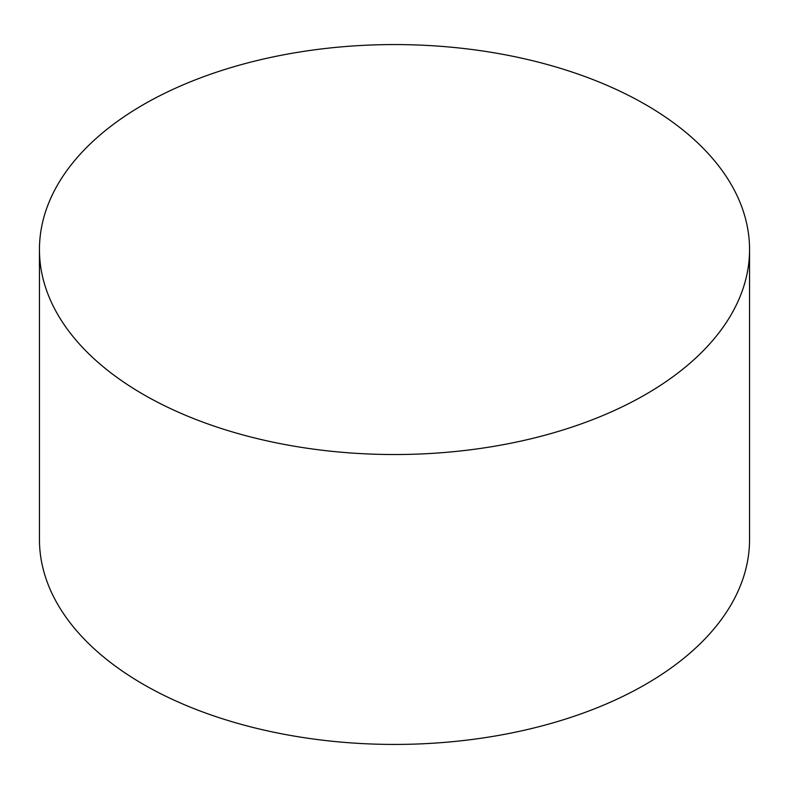 <?xml version="1.0" encoding="UTF-8"?>
<svg xmlns="http://www.w3.org/2000/svg" width="789" height="789" viewBox="0 0 789 789"><rect width="100%" height="100%" fill="white"/><g stroke="black" fill="none" stroke-linecap="round" stroke-linejoin="round"><path stroke-width="1.18" d="M143.44 394.5A355.05 204.982 0 0 0 530.376 438.931A355.05 204.982 0 0 0 749.55 249.551A355.05 204.982 0 0 0 645.56 104.602A355.05 204.982 0 0 0 258.624 60.171A355.05 204.982 0 0 0 39.45 249.551A355.05 204.982 0 0 0 143.44 394.5M39.45 249.551L39.45 539.449A355.05 204.982 0 0 0 143.44 684.398A355.05 204.982 0 0 0 530.376 728.829A355.05 204.982 0 0 0 749.55 539.449L749.55 249.551"/></g></svg>
